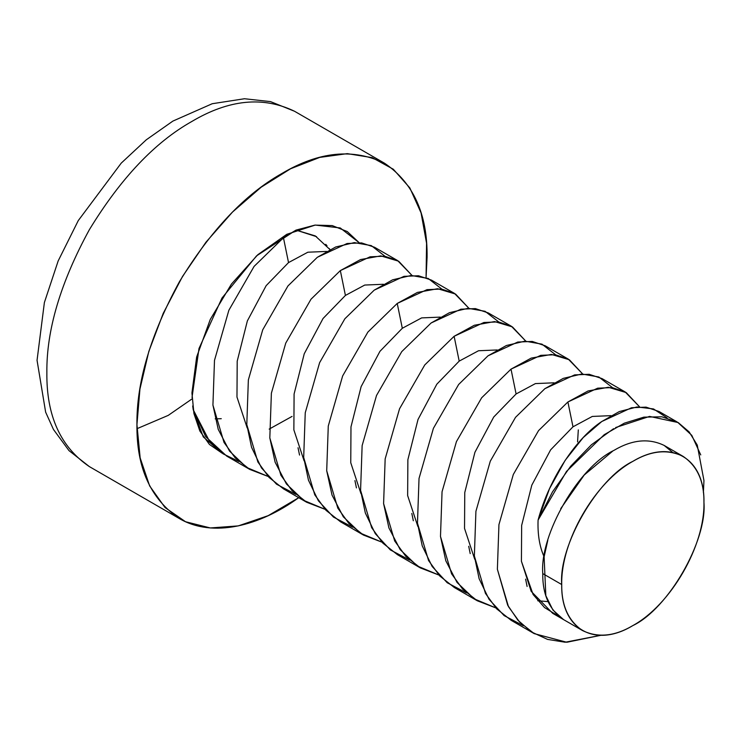 <?xml version="1.0" encoding="UTF-8"?>
<svg xmlns="http://www.w3.org/2000/svg" width="741" height="741" viewBox="0 0 741 741"><rect width="100%" height="100%" fill="white"/><g stroke="black" fill="none" stroke-linecap="round" stroke-linejoin="round"><path stroke-width="1.11" d="M511.012 369.129L516.097 393.962L535.419 383.588L554.12 382.81L535.419 383.588L516.097 393.962L493.719 417.035L474.916 452.306L464.764 492.561L464.533 528.426L474.74 559.288L464.533 528.426L464.764 492.561L474.916 452.306L493.719 417.035L516.097 393.962L511.012 369.129L481.659 397.778L456.428 441.627L442.053 491.755L440.487 536.438L445.804 560.77L457.077 582.472L474.175 598.848L495.738 607.87L477.315 600.784L462.736 589.243L451.584 573.83L440.487 536.438L442.053 491.755L456.428 441.627L481.659 397.778L511.012 369.129L540.782 355.337L555.287 354.735L568.264 359.098L582.667 373.964L569.347 359.755L551.461 354.42L531.204 358.107L511.012 369.129M567.902 401.974L572.988 426.807L592.309 416.433L611.01 415.655L592.309 416.433L572.988 426.807L550.609 449.88L531.806 485.151L521.655 525.406L521.423 561.27L531.186 591.364L552.703 613.335L559.029 616.466L544.496 607.537L533.085 594.467L521.423 561.27L521.655 525.406L531.806 485.151L550.609 449.88L572.988 426.807L567.902 401.974L538.55 430.623L513.318 474.472L498.943 524.6L497.378 569.283L507.687 605.202L517.978 620.291L531.482 631.962L547.534 639.39L565.161 642.234L600.942 635.287L566.791 642.262L534.205 633.629L519.626 622.088L508.474 606.675L497.378 569.283L498.943 524.6L513.318 474.472L538.55 430.623L567.902 401.974L597.672 388.182L612.177 387.58L625.154 391.943L639.557 406.809L626.238 392.6L608.352 387.265L588.095 390.952L567.902 401.974M397.232 303.44L402.307 328.272L421.638 317.898L440.339 317.12L421.638 317.898L402.307 328.272L379.938 351.345L361.136 386.617L350.984 426.872L350.752 462.736L360.96 493.599L350.752 462.736L350.984 426.872L361.136 386.617L379.938 351.345L402.307 328.272L397.232 303.44L367.879 332.088L342.648 375.937L328.272 426.056L326.707 470.748L332.024 495.081L343.296 516.783L360.395 533.149L381.958 542.171L363.535 535.095L348.955 523.554L337.803 508.131L326.707 470.748L328.272 426.056L342.648 375.937L367.879 332.088L397.232 303.44L427.001 289.648L441.506 289.046L454.483 293.408L468.886 308.275L455.567 294.066L437.681 288.721L417.424 292.417L397.232 303.44M340.341 270.595L345.417 295.427L364.748 285.053L383.449 284.275L364.748 285.053L345.417 295.427L323.048 318.5L304.245 353.772L294.094 394.027L293.862 429.891L304.069 460.754L293.862 429.891L294.094 394.027L304.245 353.772L323.048 318.5L345.417 295.427L340.341 270.595L310.988 299.234L285.757 343.092L271.382 393.212L269.817 437.903L275.133 462.236L286.406 483.938L303.504 500.305L325.067 509.326L306.644 502.25L292.065 490.709L280.913 475.287L269.817 437.903L271.382 393.212L285.757 343.092L310.988 299.234L340.341 270.595L370.111 256.803L384.616 256.201L397.593 260.563L411.996 275.43L398.677 261.221L380.791 255.877L360.534 259.572L340.341 270.595M329.986 249.597L315.277 235.907L296.02 230.099L283.451 237.75L288.527 262.583L307.858 252.209L326.559 251.431L307.858 252.209L288.527 262.583L266.158 285.655L247.355 320.927L237.203 361.182L236.972 397.046L247.179 427.909L236.972 397.046L237.203 361.182L247.355 320.927L266.158 285.655L288.527 262.583L283.451 237.75L254.098 266.389L228.867 310.247L214.492 360.367L212.926 405.058L218.243 429.391L229.515 451.084L246.614 467.46L268.177 476.482L249.754 469.405L235.175 457.864L224.023 442.442L212.926 405.058L214.492 360.367L228.867 310.247L254.098 266.389L283.451 237.75L296.02 230.099L316.564 236.675M454.122 336.284L459.198 361.117L478.529 350.743L497.23 349.965L478.529 350.743L459.198 361.117L436.829 384.19L418.026 419.462L407.874 459.716L407.643 495.581L417.85 526.443L407.643 495.581L407.874 459.716L418.026 419.462L436.829 384.19L459.198 361.117L454.122 336.284L424.769 364.933L399.538 408.782L385.163 458.901L383.597 503.593L388.914 527.925L400.186 549.627L417.285 565.994L438.848 575.025L420.425 567.939L405.846 556.398L394.694 540.976L383.597 503.593L385.163 458.901L399.538 408.782L424.769 364.933L454.122 336.284L483.892 322.492L498.397 321.89L511.373 326.253L525.777 341.119L512.457 326.911L494.571 321.575L474.314 325.262L454.122 336.284M578.313 429.891L577.563 441.895L578.313 429.891M527.101 586.446L525.61 579.147L527.101 586.446M470.211 553.601L468.72 546.293L470.211 553.601M413.321 520.756L411.829 513.448L413.321 520.756M299.54 455.067L298.039 447.759L299.54 455.067M356.43 487.911L354.93 480.603L356.43 487.911M384.588 163.261L294.51 111.252L270.53 101.619L244.474 98.738L212.241 103.721L172.885 121.089L146.301 139.79L121.237 163.122L78.259 220.605L58.169 260.934L44.386 302.523L37.05 360.302L45.636 412.144L53.454 429.447L68.987 450.611L89.355 466.598C60.53 447.027 46.368 415.72 46.868 372.686C46.368 330.217 60.53 282.553 89.355 229.701C120.718 178.312 154.906 142.216 191.938 121.413C228.96 99.461 263.157 96.08 294.51 111.252C263.157 96.08 228.96 99.461 191.938 121.413C154.906 142.216 120.718 178.312 89.355 229.701C60.53 282.553 46.368 330.217 46.868 372.686C46.368 415.72 60.53 447.027 89.355 466.598L179.433 518.607C212.889 538.207 259.943 525.934 298.734 497.674L268.205 515.653L238.296 525.897L210.324 527.953L185.519 521.729L164.993 507.502L149.636 485.901L140.151 457.882L136.937 424.686L139.938 389.062L148.821 351.438L163.215 313.378L182.518 276.458L205.942 242.214L232.517 212.046L261.138 187.214L290.62 168.744L319.741 157.398L347.307 153.646L372.177 157.638L393.304 169.226L409.838 187.918L421.073 212.926L426.566 243.243L426.066 277.606L427.085 257.173C427.576 214.14 413.413 182.832 384.588 163.261C353.225 148.08 319.038 151.47 282.015 173.422C244.984 194.216 210.796 230.312 179.433 281.71C150.608 334.562 136.446 382.226 136.937 424.686C136.446 467.728 150.608 499.036 179.433 518.607M192.086 398.88L168.235 415.386L136.983 428.696M192.688 405.966L193.216 409.68L203.266 436.903L222.235 453.26L209.434 444.443L199.857 431.021L193.938 413.598L191.938 392.934L196.643 357.023L210.277 319.427L231.424 284.081L257.849 254.682L286.813 234.295L315.268 225.069L340.239 227.95L359.126 242.659M625.154 391.943L602.127 378.651L589.16 374.288L574.645 374.89L544.876 388.682L515.532 417.331L490.292 461.18L475.917 511.299L474.36 555.991L485.448 593.384L496.6 608.796L511.188 620.337L534.205 633.629M615.641 427.538L649.561 416.414L678.2 422.565L689.149 431.91L697.253 445.063L703.95 480.529L703.394 492.496M568.264 359.098L545.237 345.806L532.27 341.444L517.755 342.046L487.986 355.837L458.642 384.486L433.402 428.335L419.026 478.454L417.47 523.146L428.557 560.529L439.709 575.952L454.298 587.493L477.315 600.784M511.373 326.253L488.347 312.961L475.379 308.599L460.865 309.201L431.095 322.993L401.742 351.642L376.511 395.49L362.136 445.61L360.58 490.301L371.667 527.685L382.819 543.107L397.408 554.648L420.425 567.939M454.483 293.408L431.457 280.117L418.489 275.754L403.975 276.356L374.205 290.148L344.852 318.787L319.621 362.645L305.246 412.765L303.69 457.456L314.777 494.84L325.929 510.262L340.517 521.803L363.535 535.095M359.135 242.659L347.242 231.544L332.274 225.597L314.925 225.107L296.02 230.099L256.543 255.867L221.976 298.049L198.996 348.511L192.021 397.5M325.744 244.326L327.013 245.762M329.208 248.513L330.023 249.587M238.926 461.523L223.143 453.872L209.907 442.09L193.216 409.68L205.692 436.69L226.737 456.113L249.754 469.405M397.593 260.563L374.566 247.272L361.599 242.909L347.084 243.511L317.315 257.303L287.962 285.943L262.731 329.801L248.355 379.92L246.799 424.612L257.887 461.995L269.039 477.417L283.627 488.958L306.644 502.25M523.378 625.747L504.102 615.586L489.041 599.312L479.121 578.712L474.36 555.991L475.917 511.299L490.292 461.18L515.532 417.331L544.876 388.682L563.271 378.373L581.87 373.992L598.876 377.002L612.483 387.626M537.744 600.747L548.053 601.618M466.487 592.902L447.212 582.741L432.151 566.467L422.231 545.867L417.47 523.146L419.026 478.454L433.402 428.335L458.642 384.486L487.986 355.837L506.381 345.519L524.98 341.147L541.986 344.157L555.593 354.772M409.597 560.057L390.322 549.896L375.261 533.622L365.341 513.022L360.58 490.301L362.136 445.61L376.511 395.49L401.742 351.642L431.095 322.993L449.491 312.674L468.09 308.302L485.096 311.313L498.702 321.927M352.707 527.212L333.431 517.051L318.371 500.777L308.451 480.177L303.69 457.456L305.246 412.765L319.621 362.645L344.852 318.787L374.205 290.148L392.6 279.829L411.199 275.457L428.205 278.468L441.812 289.083M295.816 494.367L276.541 484.206L261.48 467.932L251.56 447.332L246.799 424.612L248.355 379.92L262.731 329.801L287.962 285.943L317.315 257.303L335.71 246.985L354.309 242.613L371.315 245.623L384.922 256.238M215.205 418.869L221.263 418.693M672.735 452.473L664.158 445.434C648.783 437.996 632.027 439.654 613.872 450.417C578.693 467.062 539.578 534.798 542.764 573.59C542.514 594.69 549.461 610.028 563.586 619.624L552.897 609.982L545.83 595.681L544.116 556.834C539.541 546.571 537.54 534.317 538.086 520.062L552.443 491.968L570.598 466.339L591.392 444.795L613.594 428.706M542.764 573.59L561.724 584.538C558.547 545.747 597.654 478.01 632.833 461.365C650.987 450.602 667.743 448.944 683.119 456.382C697.253 465.978 704.191 481.326 703.95 502.426C707.127 541.217 668.021 608.954 632.833 625.589C614.687 636.352 597.922 638.01 582.556 630.572C568.421 620.977 561.483 605.638 561.724 584.538C560.742 541.226 594.838 482.169 632.833 461.365C670.837 438.292 704.932 457.975 703.95 502.426C704.932 545.737 670.837 604.786 632.833 625.589C594.838 648.662 560.742 628.979 561.724 584.538L542.764 573.59M612.77 451.065L584.241 475L560.724 508.669M547.812 540.263L544.116 556.834C539.541 546.571 537.54 534.317 538.086 520.062L566.532 471.378L604.239 434.68L624.293 423.194L643.846 417.146L661.889 416.803L677.561 422.213L691.779 435.328L700.745 454.918M703.95 480.529L703.385 492.404M269.178 429.104L292.065 416.414M676.718 421.722L659.018 411.496L646.05 407.133L631.536 407.735L601.766 421.527L583.213 437.57L565.161 460.337L549.535 488.662L538.086 520.062C549.729 476.667 577.443 437.357 601.766 421.527L619.272 411.588L637.038 406.948L653.516 408.939L667.104 417.896M552.703 613.335L582.556 630.572M664.158 445.434L683.119 456.382"/></g></svg>
